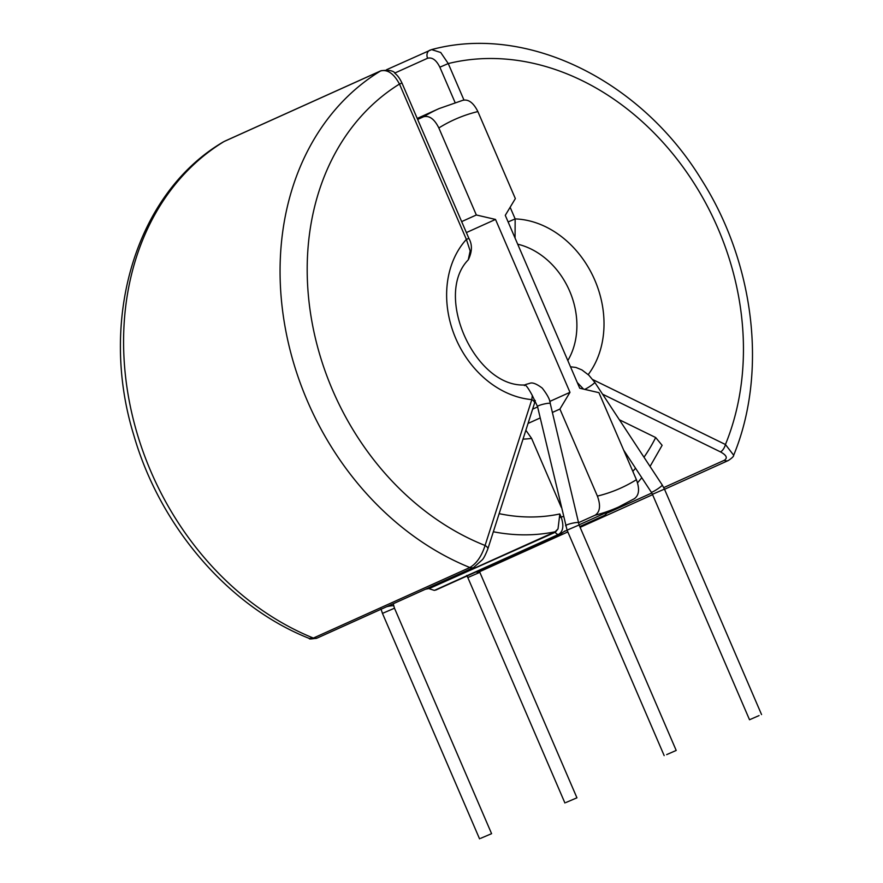 <?xml version="1.0" encoding="UTF-8"?>
<svg xmlns="http://www.w3.org/2000/svg" width="883" height="883" viewBox="0 0 883 883"><rect width="100%" height="100%" fill="white"/><g stroke="black" fill="none" stroke-linecap="round" stroke-linejoin="round"><path stroke-width="1.32" d="M480.694 838.309L491.588 833.673L480.694 838.309M666.665 754.612L676.201 750.44L666.665 754.612M566.058 802.459L576.941 797.813L566.058 802.459M759.06 715.583L749.524 719.755L759.06 715.583M462.549 100.386C468.299 98.885 473.409 102.616 477.869 111.567A202.13 163.322 65.7 0 0 438.851 127.958C434.403 119.017 429.293 115.298 423.531 116.777L417.648 119.437M394.624 73.123L427.604 58.245C432.217 57.064 436.301 60.044 439.855 67.196L455.054 102.472M515.065 238.057L515.153 218.907L508.122 221.942M463.928 99.967L448.255 63.565L440.727 52.505L431.61 49.603C526.941 23.775 641.036 80.221 701.687 180.011C754.656 263.443 767.735 372.781 733.674 455.242L725.44 444.513A6.545 2.759 116.1 0 1 720.484 451.897C726.61 455.264 727.857 458.078 724.226 460.33L663.74 487.604M643.983 457.217A203.763 164.635 65.7 0 0 655.683 437.538L619.38 419.767M655.683 437.538L662.107 445.308M592.824 379.613L725.44 444.513A258.598 208.94 -114.3 0 0 683.221 167.351A258.598 208.94 -114.3 0 0 448.255 63.565L439.855 67.196M478.895 571.996A3.278 2.649 -114.3 0 1 478.63 572.14A3.278 2.649 -114.3 0 1 476.235 571.875M429.458 588.453L555.363 532.228L558.023 528.862L555.164 531.776L429.458 588.453A218.498 176.545 -114.3 0 1 425.463 589.226M549.712 401.467L569.976 392.328L559.91 409.061L597.394 496.091A202.13 163.322 65.7 0 0 636.411 479.701L598.928 392.67L579.734 388.233L505.275 215.342L515.352 198.598L477.869 111.567M524.392 385.595L525.087 384.999C526.5 385.683 528.906 389.193 532.306 395.518L537.504 406.489L567.074 530.153L664.171 755.616M524.91 384.955C475.319 387.858 433.387 295.352 468.255 259.856L470.164 250.96L466.379 239.403L468.884 238.399C472.427 244.58 472.228 251.732 468.266 259.845M468.884 238.399L401.975 83.046L399.48 84.051A258.598 208.94 65.7 0 0 312.207 323.2A258.598 208.94 65.7 0 0 485.076 545.484A6.545 2.87 17.8 0 1 487.802 549.06L534.524 403.211A6.545 2.87 17.8 0 0 531.809 399.624A93.289 75.375 -114.3 0 1 454.966 336.555A93.289 75.375 -114.3 0 1 466.379 239.403L399.48 84.051C393.785 73.51 387.471 69.15 380.551 70.971L224.072 141.523A278.233 224.812 65.7 0 0 151.004 471.765A278.233 224.812 65.7 0 0 313.366 638.067A6.545 5.287 65.7 0 0 317.118 638.078C311.423 639.104 308.829 639.237 309.337 638.453L313.366 638.067L469.844 567.515C476.555 563.597 481.632 556.246 485.076 545.484L531.809 399.624L532.306 395.518M558.023 528.862L559.822 513.961L561.135 517.008C564.016 525.562 563.211 531.334 558.74 534.325L434.789 590.219A221.765 179.183 65.7 0 0 436.136 589.91L561.058 533.63L564.888 530.97M561.257 507.261L531.599 438.387A123.565 99.845 -114.3 0 1 523.023 439.127M525.86 430.264L531.599 438.387M634.756 498.487L618.652 506.985A218.498 176.545 -114.3 0 1 595.12 515.208L578.365 522.758A6.545 0.905 166.7 0 0 573.718 522.935A6.545 0.905 166.7 0 0 566.665 524.955A6.545 0.905 166.7 0 0 565.617 525.738M537.604 406.92L532.615 409.171M569.976 392.328L495.518 219.437L466.379 232.582M438.851 127.958L476.334 214.988L495.518 219.437M476.334 214.988L461.654 221.611M540.208 417.946L528.045 423.432M559.91 409.061L552.361 412.46M595.12 515.208C600.087 511.875 600.837 505.506 597.394 496.091M636.411 479.701C639.855 489.094 639.104 495.462 634.149 498.818M609.093 511.29L604.601 515.319M561.058 533.63L436.136 589.91M429.679 588.906L434.259 590.363L436.224 589.91M559.701 517.615L561.135 517.008A207.041 167.284 65.7 0 0 563.431 516.489M479.557 838.85L382.46 613.387L394.491 608.21L393.222 603.762M525.087 384.999A6.545 5.287 65.7 0 1 526.069 384.392L529.668 383.377C532.228 382.151 536.423 383.719 542.228 388.09C547.46 394.833 550.131 399.955 550.252 403.487L579.093 524.977L567.074 530.153M576.941 797.813L479.844 572.361L467.813 577.537L466.699 575.451M749.524 719.755L652.427 494.303L664.457 489.116L662.25 485.021A6.545 0.74 -33.3 0 1 658.839 488.111A6.545 0.74 -33.3 0 1 652.57 491.897A6.545 0.74 -33.3 0 1 651.301 492.206L623.707 450.198M550.252 403.487A6.545 0.905 166.7 0 0 547.394 403.399A6.545 0.905 166.7 0 0 538.564 405.705A6.545 0.905 166.7 0 0 537.504 406.489M317.118 638.078L473.597 567.526A6.545 5.287 65.7 0 1 469.844 567.515A278.233 224.812 -114.3 0 1 307.483 401.213A278.233 224.812 -114.3 0 1 380.551 70.971A6.545 5.287 -114.3 0 1 381.026 70.717L224.547 141.269M386.688 606.709A6.545 0.905 -13.3 0 1 393.752 605.97M584.667 389.37A6.545 0.74 -33.3 0 0 585.087 389.193A6.545 0.74 -33.3 0 0 592.813 384.326A6.545 0.74 -33.3 0 0 594.767 382.317L588.84 375.198L581.919 369.933L575.926 367.449L570.506 366.798M517.714 244.205A73.653 59.503 -114.3 0 1 569.645 291.092A73.653 59.503 -114.3 0 1 567.813 360.562M423.531 116.777A218.498 176.545 -114.3 0 1 439.028 108.609L417.218 118.443M588.21 374.602A93.289 75.375 65.7 0 0 593.31 276.821A93.289 75.375 65.7 0 0 515.153 218.907L510.142 207.262M651.786 493.001L608.155 512.67M602.57 394.182L720.484 451.897M664.524 489.292L728.354 460.507A6.545 5.287 -114.3 0 1 724.226 460.33M430.507 49.989A6.545 5.287 65.7 0 0 429.8 50.232L429.8 50.232A6.545 5.287 65.7 0 0 427.604 58.245M632.813 471.345A203.763 164.635 65.7 0 0 635.539 468.211M555.164 531.776A218.498 176.545 -114.3 0 1 493.343 531.765M499.138 513.652A203.763 164.635 65.7 0 0 559.822 513.961M560.087 534.016A221.765 179.183 -114.3 0 1 558.74 534.325A3.278 2.649 65.7 0 1 555.363 532.228M382.46 613.387L381.003 608.972M491.588 833.673L394.491 608.21M579.093 524.977L676.201 750.44M564.921 803L467.813 577.537M664.457 489.116L761.554 714.579M594.767 382.317L662.25 485.021M567.957 532.217L566.842 532.372M652.592 494.668L580.12 527.35M728.354 460.507C732.106 458.001 733.883 456.246 733.663 455.242M431.61 49.603L386.478 69.768M652.427 494.303L651.301 492.206M583.564 389.116L577.283 382.527M479.557 571.72L479.844 572.361M662.118 445.319L650.043 466.445M641.786 477.725L637.548 482.835M309.326 638.453C228.763 606.676 160.044 526.621 133.775 435.12C98.201 319.999 135.496 193.344 223.333 141.909M473.597 567.526L482.228 559.855C483.597 558.564 485.451 554.966 487.802 549.06M526.069 384.392L524.833 384.944M535.264 400.518L534.524 403.211M401.975 83.046C399.922 78.697 397.78 75.651 395.562 73.907C394.083 70.783 389.237 69.724 381.026 70.717M618.652 506.985L579.038 524.844M567.107 530.219L564.414 531.434M463.487 100.066L439.028 108.609M478.63 572.14L567.835 531.919M579.778 526.544L604.756 515.275"/></g></svg>
